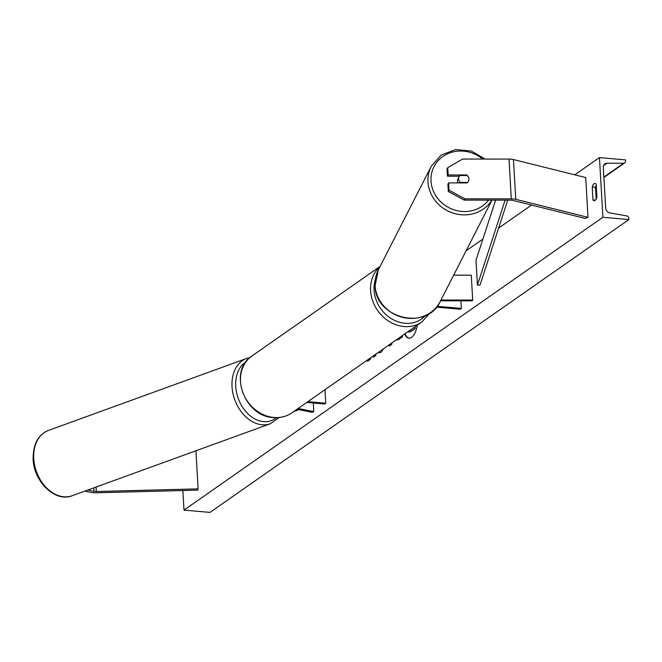 <?xml version="1.0" encoding="UTF-8"?>
<svg xmlns="http://www.w3.org/2000/svg" width="662" height="662" viewBox="0 0 662 662"><rect width="100%" height="100%" fill="white"/><g stroke="black" fill="none" stroke-linecap="round" stroke-linejoin="round"><path stroke-width="0.99" d="M466.321 175.554L466.652 174.967L448.166 174.95L447.744 167.651L447.016 168.926L447.438 176.224L448.166 174.95M448.315 191.484L449.043 190.209L464.947 198.832L464.228 200.114L448.315 191.484L447.901 184.185L448.621 182.902L467.115 182.919A5.222 4.891 29.6 0 0 466.652 174.967M447.744 167.651L462.655 159.046L509.012 159.079A8.358 2.516 -3.3 0 1 511.089 159.17A8.358 2.516 -3.3 0 1 513.464 159.55L585.704 177.557L587.997 217.343L515.756 199.336A8.358 2.516 -3.3 0 0 513.381 198.956A8.358 2.516 -3.3 0 0 511.304 198.873L464.947 198.832M464.228 200.114L510.576 200.147A4.179 1.258 -3.3 0 1 511.618 200.189A4.179 1.258 -3.3 0 1 512.802 200.379L585.051 218.386L587.997 217.343M459.345 176.233L447.438 176.224M448.621 182.902L449.043 190.209M84.786 491.146L91.323 492.454A8.358 2.516 176.7 0 0 93.16 492.71A8.358 2.516 176.7 0 0 95.965 492.793L197.748 490.145L198.112 488.87L96.329 491.518A4.179 1.258 176.7 0 1 94.931 491.477A4.179 1.258 176.7 0 1 94.012 491.353L87.707 490.087M195.919 450.781L198.112 488.87M324.992 389.695L325.77 403.241L324.67 404.01L306.771 402.43M325.77 403.241L307.871 401.66M296.981 409.273L312.108 412.302L313.788 411.615L313.292 403.009M298.123 408.471L313.788 411.615M453.66 275.169L471.27 275.177L472.701 300.052L440.966 300.018M436.498 307.127L460.264 309.22L461.364 308.451L437.152 306.316M440.553 300.821L472.246 300.846L472.701 300.052M460.926 300.838L461.364 308.451M467.653 182.439L460.322 182.439A5.222 4.841 -152.9 0 1 459.883 175.546L467.223 175.554A5.222 4.841 -152.9 0 1 468.911 178.997M457.872 182.911A5.222 4.841 -152.9 0 1 457.955 178.905L459.122 176.622M460.322 182.439L460.082 182.919M404.747 333.938A17.617 7.365 -85 0 0 409.008 338.232A17.617 7.365 -85 0 0 411.524 337.463A17.617 7.365 -85 0 0 417.391 325.1M596.247 185.401A6.529 2.731 -85 0 0 595.519 187.272L592.209 186.974L592.953 199.907A6.529 2.731 -85 0 0 594.12 200.71A6.529 2.731 -85 0 0 596.925 197.135L596.181 184.202A6.529 2.731 -85 0 0 595.014 183.399A6.529 2.731 -85 0 0 594.087 183.688A6.529 2.731 -85 0 0 592.209 186.974M383.596 348.725L381.097 352.209L379.376 352.788L378.374 352.374M402.38 335.593L402.455 336.867L398.673 339.507L396.29 339.854M367.898 359.698L367.468 361.32L370.372 359.292L370.778 357.687M373.335 355.899L373.409 357.174L375.851 355.461L375.776 354.187M599.458 157.589L602.9 217.268L628.9 219.569L628.826 218.303A2.35 2.011 55 0 0 626.749 215.895L609.818 212.916A4.7 4.03 -125 0 1 605.664 208.116L603.314 167.329A4.7 4.03 -125 0 1 604.878 163.853A4.7 4.03 -125 0 1 606.955 163.216L623.712 163.208A2.35 2.011 55 0 0 625.532 161.147L625.458 159.881L599.458 157.589L574.79 174.834M466.089 250.824L482.912 239.065M498.602 228.092L531.561 205.055M182.861 490.534L183.995 510.112L602.9 217.268M391.887 342.924L391.722 344.389L389.38 346.019L389.066 344.902M595.519 187.272L596.197 198.997M183.995 510.112L209.986 512.405L628.9 219.569M595.403 200.123L592.953 199.907M415.091 326.705L415.198 328.551L411.019 331.472L409.008 332.059M415.198 328.551L410.548 331.43L408.768 332.059L407.933 331.712M414.644 327.02L414.726 328.501M405.103 333.689A17.617 7.365 -85 0 0 409.248 338.249M368.486 359.284L368.064 360.906M373.782 355.585L373.856 356.851M397.225 340.086L396.505 339.697M379.616 352.788L378.606 352.209M389.769 345.754L389.455 344.629M507.721 200.147L480.033 285.057L477.434 285.115L476.003 260.24L495.606 200.139M505.139 200.139L477.434 285.115M293.762 411.524L298.918 409.654M513.464 159.55L515.756 199.336M509.012 159.079L511.304 198.873M96.073 487.05L96.329 491.518M93.805 487.869L94.012 491.353M375.296 279.571A32.124 27.539 55 0 0 404.904 323.263A32.124 27.539 55 0 0 425.525 315.501M429.961 313.018L421.942 321.922A34.738 29.773 -125 0 1 403.944 326.523A34.738 29.773 -125 0 1 373.26 302.418A34.738 29.773 -125 0 1 379.996 266.654M291.859 412.856C286.447 416.555 280.324 418.127 273.489 417.573C244.17 416.671 227.893 370.803 252.057 355.916A34.738 29.773 55 0 0 242.623 391.887A34.738 29.773 55 0 0 273.861 417.457A34.738 29.773 55 0 0 291.859 412.856L421.942 321.922M482.606 159.062A32.124 29.749 27.1 0 0 448.157 153.551A32.124 29.749 27.1 0 0 431.02 181.256A32.124 29.749 27.1 0 0 454.024 209.837A32.124 29.749 27.1 0 0 488.539 200.131M491.866 200.131A34.738 32.165 -152.9 0 1 454.389 213.495A34.738 32.165 -152.9 0 1 428 182.133A34.738 32.165 -152.9 0 1 431.227 166.352L378.325 269.93A34.738 32.165 27.1 0 0 375.097 285.703A34.738 32.165 27.1 0 0 402.786 317.404A34.738 32.165 27.1 0 0 440.197 301.533L491.982 200.131M603.876 177.077L623.712 163.208M603.562 165.583L606.955 163.216M411.019 331.472L410.548 331.43M48.425 430.441C38.429 434.413 33.323 443.689 33.1 458.253C33.191 480.951 54.938 502.797 72.141 495.739A34.738 25.322 -110 0 1 33.712 457.756A34.738 25.322 -110 0 1 48.425 430.441L246.694 358.432A34.738 25.322 70 0 0 231.981 385.747A34.738 25.322 70 0 0 270.41 423.73L279.157 417.532M276.377 417.689A32.124 23.418 -110 0 1 250.542 416.1A32.124 23.418 -110 0 1 235.664 385.541A32.124 23.418 -110 0 1 245.892 361.94M380.137 266.381L252.057 355.916M485.114 159.062L471.303 151.035L455.539 149.595L441.157 155.073L431.227 166.352M440.197 301.533C427.197 331.157 375.23 318.538 375.064 285.868L378.325 269.93M603.901 177.466L624.754 162.893M409.24 332.101L408.768 332.059M72.141 495.739L270.41 423.73M249.938 357.554L246.694 358.432"/></g></svg>
